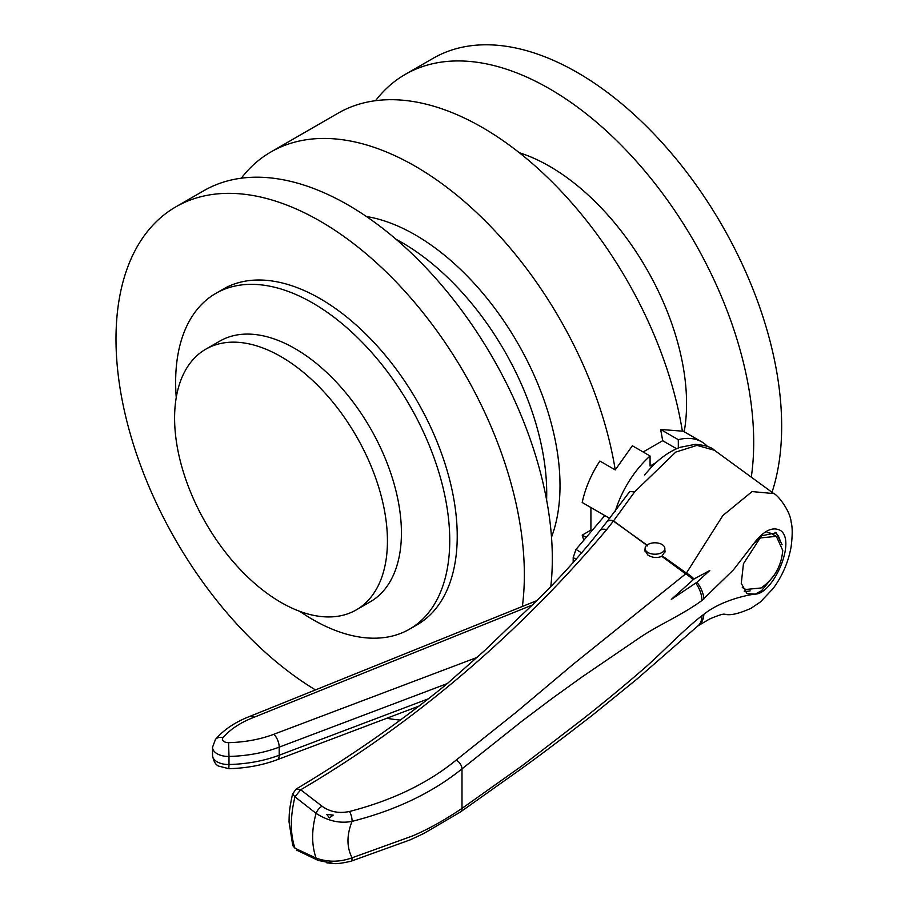<?xml version="1.0" encoding="UTF-8"?>
<svg xmlns="http://www.w3.org/2000/svg" width="909" height="909" viewBox="0 0 909 909"><rect width="100%" height="100%" fill="white"/><g stroke="black" fill="none" stroke-linecap="round" stroke-linejoin="round"><path stroke-width="1.36" d="M375.542 100.694A288.755 166.711 60 0 1 405.153 74.458A288.755 166.711 60 0 1 549.525 88.764A288.755 166.711 60 0 1 751.288 477.157M405.153 74.458L433.116 58.312A288.755 166.711 60 0 1 577.499 72.618A288.755 166.711 60 0 1 772.025 492.292M519.334 152.735A193.822 111.898 60 0 1 549.525 166.279A193.822 111.898 60 0 1 684.17 431.752M241.294 178.198A288.755 166.711 60 0 1 270.893 151.973A288.755 166.711 60 0 1 415.277 166.267A288.755 166.711 60 0 1 615.245 469.919L599.872 461.033A75.152 43.393 120 0 0 582.203 502.507L609.7 518.38M270.893 151.973L338.023 113.216A288.755 166.711 60 0 1 482.395 127.521A288.755 166.711 60 0 1 682.375 431.161L660.604 429.457A288.755 166.711 60 0 1 662.661 440.706L643.129 451.989M396.108 239.317A204.695 118.181 60 0 1 401.983 242.578A204.695 118.181 60 0 1 546.604 499.995M366.384 216.501A204.695 118.181 60 0 1 415.277 234.908A204.695 118.181 60 0 1 551.502 537.151M315.457 689.92A288.755 166.711 60 0 1 130.646 435.218A288.755 166.711 60 0 1 175.801 206.877A288.755 166.711 60 0 1 320.173 221.171A288.755 166.711 60 0 1 522.368 606.473M400.528 720.076A288.755 166.711 60 0 1 386.814 718.269M175.801 206.877L203.775 190.731A288.755 166.711 60 0 1 348.147 205.025A288.755 166.711 60 0 1 550.831 586.237M176.255 397.472A193.822 111.898 60 0 1 215.774 293.414A193.822 111.898 60 0 1 312.685 303.015A193.822 111.898 60 0 1 439.308 473.805A193.822 111.898 60 0 1 409.595 629.119A193.822 111.898 60 0 1 312.685 619.518A193.822 111.898 60 0 1 299.72 611.314M215.774 293.414L223.262 289.085A193.822 111.898 60 0 1 320.173 298.686A193.822 111.898 60 0 1 446.796 469.487A193.822 111.898 60 0 1 417.083 624.79L409.595 629.119M205.764 349.204L219.751 341.136A150.508 86.9 60 0 1 295.005 348.59A150.508 86.9 60 0 1 393.324 481.213A150.508 86.9 60 0 1 370.258 601.815L356.271 609.894A150.508 86.9 60 0 1 281.017 602.44A150.508 86.9 60 0 1 182.698 469.805A150.508 86.9 60 0 1 205.764 349.204A150.508 86.9 60 0 1 281.017 356.658A150.508 86.9 60 0 1 379.337 489.292A150.508 86.9 60 0 1 356.271 609.894M655.991 462.647L650.071 466.067L650.071 456L632.357 445.762L615.245 469.919M590.918 507.54L590.918 530.095L582.203 535.128A75.152 43.393 120 0 0 583.919 540.116M660.604 429.457L678.319 439.683L678.319 448.001M707.577 446.512A75.152 43.393 120 0 0 701.771 441.91A75.152 43.393 120 0 0 678.319 439.683M662.661 440.706L676.58 448.751M650.071 456A75.152 43.393 120 0 0 615.245 511.381M582.203 535.128L586.203 537.435M590.918 530.095L591.952 530.686M645.083 548.979L644.879 550.229L647.833 555.001C652.401 557.819 657.059 558.274 661.809 556.342L665.058 551.433L664.854 550.036M647.981 552.536A9.885 5.704 0 0 0 658.752 553.774A9.885 5.704 0 0 0 664.854 548.502A9.885 5.704 0 0 0 661.957 544.457A9.885 5.704 0 0 0 651.185 543.23A9.885 5.704 0 0 0 645.083 548.502A9.885 5.704 0 0 0 647.981 552.536M775.07 532.288A33.622 19.407 -60 0 1 779.82 539.56M782.104 544.764L776.184 532.833L761.583 535.776L743.46 563.739L741.267 583.351L746.982 593.622L755.22 594.134L761.583 590.68L774.661 574.636M326.82 814.419L333.205 815.089L329.444 817.941L326.82 814.419M326.808 862.857L333.205 863.527L329.444 862.357L326.808 862.857M774.229 535.424A30.656 17.703 120 0 0 772.377 534.06A30.656 17.703 120 0 0 767.082 532.629M750.152 590.861A33.622 19.407 -60 0 1 744.21 591.123M755.22 594.134C773.07 593.975 796.398 541.582 780.638 530.561C772.957 526.402 764.367 530.265 754.89 542.15L733.552 569.727L701.918 600.508C683.102 614.348 660.604 623.994 641.788 636.255L582.078 676.932L552.093 698.487L522.039 721.11L461.999 768.855C432.309 792.784 395.665 810.294 352.09 821.361C346.602 835.019 346.602 847.165 352.09 857.789L412.175 836.087C427.65 829.565 444.262 820.338 461.999 808.408L522.039 765.81L582.078 719.644C601.917 704.123 621.824 687.727 641.788 670.467C660.479 654.537 682.954 630.346 701.918 615.734L703.85 614.336C721.576 599.985 749.005 594.634 755.22 594.134M696.93 582.271L709.736 570.511L694.033 578.976L671.296 599.429L696.93 582.271A23.736 14.533 50.2 0 1 703.85 598.997M709.111 619.245L708.179 619.722M531.583 605.337L254.452 717.11L250.839 715.985M576.192 559.399L573.193 557.558L573.193 562.739M573.193 557.558L575.988 549.422L581.805 553.002M604.815 515.562L575.988 549.422M296.095 789.103L296.129 789.08C350.556 756.595 400.574 721.746 446.183 684.557L484.429 650.753L521.936 614.791C550.513 588.214 576.42 560.285 599.656 530.981L606.689 522.027A7.908 5.443 39.1 0 1 613.393 521.096L606.564 529.742C529.356 621.404 426.31 716.042 300.686 789.785L294.959 796.829C290.153 816.782 290.153 833.905 294.959 848.199L292.721 845.438M644.572 474.93L652.003 466.51C660.866 457.454 670.217 451.057 680.068 447.319L695.26 444.342C704.895 445.08 711.304 447.058 714.463 450.273L696.964 445.376L675.728 452.114L634.618 491.917L613.393 521.096L647.049 545.082M647.685 545.957L613.586 520.925A7.908 5.522 -140.2 0 0 606.848 521.834L606.848 521.834A7.908 5.522 -140.2 0 0 606.769 521.936M634.618 491.917L629.801 491.496L606.689 522.027M296.129 789.08L300.686 789.785L322.047 806.203A7.908 4.068 128.5 0 0 316.082 813.362L294.959 796.829L292.573 793.966L296.129 789.08M292.584 793.932C288.755 811.407 289.312 814.214 289.039 821.872L292.789 845.665L294.959 848.199L316.082 858.107C311.503 844.825 311.503 829.917 316.082 813.362C328.069 821.054 340.068 823.713 352.09 821.361A7.908 2.829 76 0 0 349.454 811.487C392.245 800.454 427.821 783.319 456.193 760.083L516.187 712.247L573.829 663.752L685.681 573.886A23.736 15.544 53.7 0 1 692.942 579.737M318.161 860.414L318.161 860.414A7.908 5.34 -65.4 0 1 316.082 858.107C327.979 862.311 339.989 862.209 352.09 857.789A7.908 2.625 -106.1 0 1 350.954 861.243L350.954 861.243C342.477 863.164 336.75 863.936 333.762 863.55L318.161 860.414L296.845 850.21M661.809 556.342L685.681 573.886L686.409 573.079A23.736 14.533 50.2 0 1 694.033 578.976M662.4 556.001L686.409 573.079L722.871 515.528L752.073 491.576L773.786 493.576C777.331 494.519 790.33 510.608 791.16 522.277C792.557 527.22 792.546 535.367 791.125 546.707C788.41 561.967 782.433 575.874 773.195 588.441L760.492 601.894L750.97 608.337C739.051 613.62 730.541 615.62 725.427 614.336M322.047 806.203C329.899 811.907 339.034 813.669 349.454 811.487M703.85 614.336A23.736 16.169 -123.9 0 1 698.26 625.687L697.567 626.199A23.736 15.203 -127.6 0 0 701.918 615.734M695.783 583.18A23.736 15.544 53.7 0 1 701.918 600.508M754.379 542.912L761.038 537.867L776.354 536.344L782.74 550.411C781.388 566.307 774.173 578.828 761.106 587.964L745.766 589.486L742.278 587.475M254.452 717.11A89.002 51.381 -0 0 0 223.012 737.733A5.931 3.42 -0 0 0 224.023 741.574A5.931 3.42 -0 0 0 228.591 742.653L228.988 756.436A15.817 9.135 180 0 1 216.819 753.561A15.817 9.135 180 0 1 212.524 747.3L212.524 755.379A15.817 9.135 -0 0 0 216.819 761.64A15.817 9.135 -0 0 0 228.988 764.503L228.818 768.684C246.248 768.241 262.406 765.242 277.279 759.697A9.885 4.42 69.3 0 0 279.199 755.22L428.73 698.669M350.954 861.243L410.311 839.814L423.924 833.428L460.261 812.112A7.908 5.295 -125 0 0 461.999 808.408L461.999 768.855A7.908 4.943 51.2 0 0 456.193 760.083M447.421 683.523L279.199 747.141L279.199 755.22A98.888 57.097 -0 0 1 228.988 764.503L228.988 756.436A98.888 57.097 180 0 0 279.199 747.141A9.885 4.42 69.3 0 0 273.779 734.29L477.35 657.309M228.591 742.653A89.002 51.381 -0 0 0 273.779 734.29M223.012 737.733A9.885 7.261 -140 0 0 215.433 739.46L212.524 747.3M599.656 530.981A7.908 5.624 37.2 0 1 606.564 529.742M682.295 430.661L701.771 441.91M664.854 548.502L664.854 552.808M228.818 768.684L218.853 766.151C215.683 765.014 213.57 761.424 212.524 755.379M709.327 619.143L698.26 625.687M419.356 705.952L277.279 759.697M215.433 739.46C224.012 729.472 235.829 721.644 250.884 715.962L536.037 600.951M645.083 548.502L645.083 551.513M714.463 450.273L773.786 493.576M697.567 626.199L636.97 679.068L592.838 714.883C576.317 727.654 544.98 751.868 520.368 769.469L460.261 812.112M709.247 619.177C718.735 615.086 723.939 613.495 724.871 614.382M726.552 614.393L725.234 614.314M772.377 534.06L776.354 536.344"/></g></svg>
